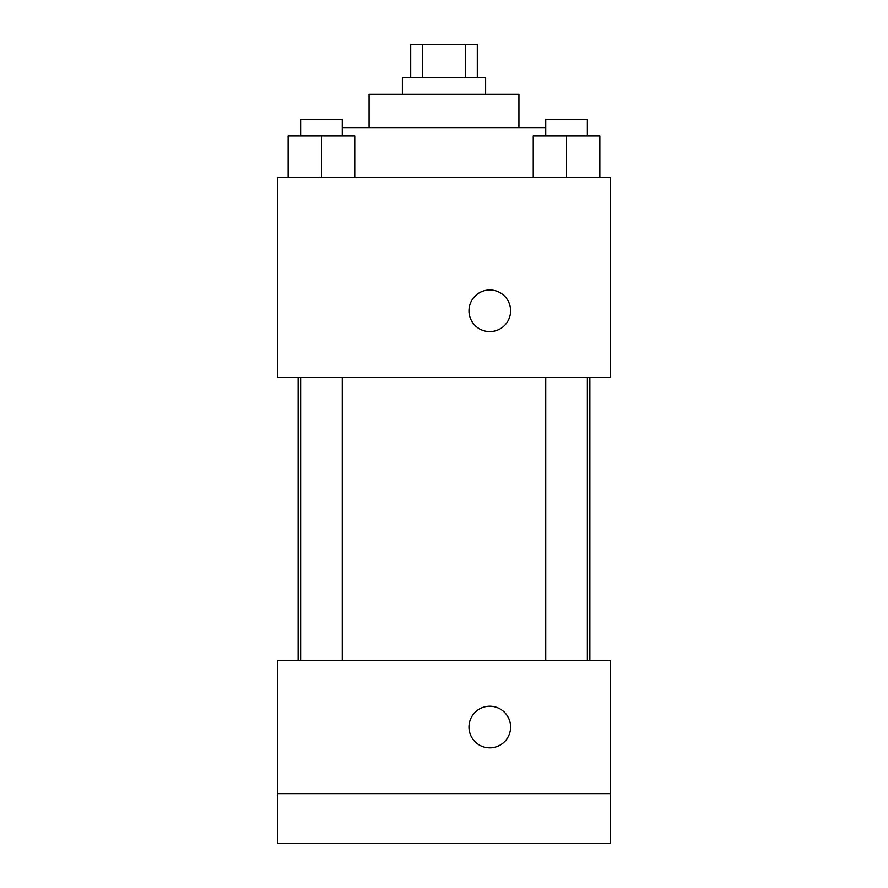 <?xml version="1.0" encoding="UTF-8"?>
<svg xmlns="http://www.w3.org/2000/svg" width="888" height="888" viewBox="0 0 888 888"><rect width="100%" height="100%" fill="white"/><g stroke="black" fill="none" stroke-linecap="round" stroke-linejoin="round"><path stroke-width="1.33" d="M422.644 77.7L422.644 44.4L410.7 44.4L410.7 77.7M422.644 44.4L477.3 44.4L477.3 77.7M465.356 77.7L465.356 44.4M402.375 94.35L402.375 77.7L485.625 77.7L485.625 94.35M369.075 127.65L369.075 94.35L518.925 94.35L518.925 127.65M342.269 127.65L545.731 127.65M277.5 177.6L610.5 177.6L610.5 377.4L277.5 377.4L277.5 177.6M489.799 331.613A20.813 20.813 0 0 1 471.772 300.388A20.813 20.813 0 0 1 507.814 300.388A20.813 20.813 0 0 1 489.799 331.613M277.5 660.45L610.5 660.45L610.5 843.6L277.5 843.6L277.5 660.45M489.799 747.863A20.813 20.813 0 0 1 471.772 716.638A20.813 20.813 0 0 1 507.814 716.638A20.813 20.813 0 0 1 489.799 747.863M277.5 793.65L610.5 793.65M533.244 177.6L533.244 135.975L599.844 135.975L599.844 177.6L599.844 135.975M566.544 177.6L566.544 135.975M587.356 135.975L587.356 119.325L545.731 119.325L545.731 135.975M288.156 177.6L288.156 135.975L354.756 135.975L354.756 177.6L354.756 135.975M321.456 177.6L321.456 135.975M342.269 135.975L342.269 119.325L300.644 119.325L300.644 135.975M589.854 660.45L589.854 377.4M298.146 660.45L298.146 377.4M545.731 377.4L545.731 660.45M587.356 377.4L587.356 660.45M342.269 660.45L342.269 377.4M300.644 660.45L300.644 377.4"/></g></svg>
